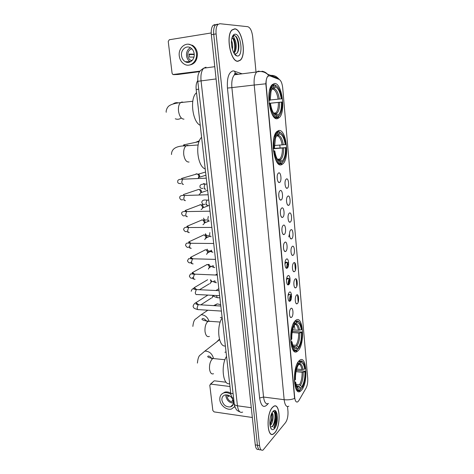 <?xml version="1.0" encoding="UTF-8"?>
<svg xmlns="http://www.w3.org/2000/svg" width="474" height="474" viewBox="0 0 474 474"><rect width="100%" height="100%" fill="white"/><g stroke="black" fill="none" stroke-linecap="round" stroke-linejoin="round"><path stroke-width="0.71" d="M298.087 350.671C305.321 343.946 303.087 314.037 295.729 320.371L295.421 320.625C287.961 326.58 290.118 357.722 297.459 351.228L298.087 350.671M281.592 164.668L282.948 163.803C289.958 158.085 286.166 128.176 278.57 130.581L276.834 131.612C269.635 137.733 274.215 168.418 281.592 164.668M277.509 118.636L279.328 117.593C286.065 111.84 281.953 82.31 274.393 83.513L272.189 84.68C265.256 90.866 270.192 121.22 277.509 118.636M301.583 390.12C308.384 382.779 306.696 354.493 299.722 360.24L298.993 360.904C291.996 367.504 293.572 396.993 300.546 391.103L301.583 390.12M296.6 295.012C298.721 293.039 299.491 301.991 297.352 303.621L296.825 303.858C295.189 304.136 294.674 297.773 296.161 295.551L296.6 295.012M295.195 278.973C297.34 277.112 298.122 286.16 295.96 287.677L295.474 287.884C293.821 288.192 293.228 281.823 294.709 279.559L295.195 278.973M293.779 262.756C295.942 261.014 296.736 270.162 294.55 271.561L294.111 271.738C292.44 272.076 291.771 265.689 293.24 263.39L293.779 262.756M292.339 246.362C294.532 244.738 295.332 253.981 293.122 255.267L292.731 255.415C291.042 255.788 290.295 249.377 291.759 247.043L292.339 246.362M290.894 229.789C293.104 228.278 293.91 237.628 291.682 238.789L291.338 238.908C289.632 239.317 288.802 232.876 290.26 230.506L290.894 229.789M288.773 236.911L289.501 233.866M289.424 213.027C291.658 211.641 292.476 221.091 290.218 222.128L289.928 222.223C288.21 222.662 287.297 216.185 288.749 213.786L289.424 213.027M288.032 218.182L288.02 217.027M287.943 196.076C290.201 194.814 291.03 204.371 288.749 205.278L288.5 205.355C286.77 205.823 285.775 199.305 287.22 196.87L287.943 196.076M286.545 201.414L286.521 200.04M286.444 178.935C288.725 177.797 289.561 187.461 287.256 188.237L287.06 188.297C285.318 188.794 284.24 182.235 285.674 179.759L286.444 178.935M285.052 184.433L285.004 182.887M290.852 308.515C293.062 306.4 293.868 315.488 291.64 317.26L291.048 317.527C289.365 317.787 288.867 311.365 290.402 309.072L290.852 308.515M289.389 292.227C291.617 290.23 292.434 299.414 290.183 301.067L289.638 301.304C287.931 301.594 287.357 295.172 288.891 292.831L289.389 292.227M287.908 275.755C290.165 273.871 290.989 283.162 288.713 284.696L288.216 284.898C286.492 285.224 285.834 278.789 287.357 276.413L287.908 275.755M286.486 280.809L286.527 279.518M286.409 259.094C288.69 257.335 289.525 266.732 287.22 268.142L286.776 268.314C285.034 268.675 284.293 262.217 285.81 259.805L286.409 259.094M284.981 264.373L285.016 262.786M284.898 242.25C287.203 240.614 288.044 250.112 285.715 251.398L285.318 251.54C283.565 251.937 282.735 245.455 284.246 243.008L284.898 242.25M283.464 247.718L283.482 245.899M283.363 225.209C285.692 223.698 286.551 233.309 284.199 234.458L283.849 234.583C282.077 235.009 281.165 228.492 282.664 226.009L283.363 225.209M281.935 230.844L281.935 228.841M281.817 207.973C284.169 206.593 285.034 216.31 282.658 217.329L282.362 217.424C280.572 217.886 279.577 211.339 281.064 208.815L281.817 207.973M280.389 213.768L280.365 211.605M280.247 190.536C282.628 189.286 283.505 199.116 281.1 200.004L280.863 200.075C279.056 200.573 277.965 193.973 279.447 191.413L280.247 190.536M278.825 196.479L278.771 194.186M278.665 172.903C281.07 171.784 281.953 181.726 279.524 182.478L279.34 182.526C277.521 183.059 276.348 176.411 277.811 173.81L278.665 172.903M277.249 178.976L277.166 176.577M288.607 262.466L288.056 262.685C287.143 263.645 286.711 265.363 286.758 267.851M290.041 278.582L289.549 278.795C288.553 279.861 288.121 281.728 288.245 284.406M291.445 294.532L291.006 294.739C289.94 295.942 289.513 297.956 289.721 300.777M290.509 300.706C290.189 298.845 290.402 297.429 291.16 296.463L291.575 296.339M289.004 284.4C288.79 282.623 289.033 281.325 289.721 280.519L290.106 280.401M287.499 267.881L288.245 264.415L288.613 264.285M298.881 400.53L297.791 401.828C296.197 402.633 295.166 401.158 294.692 397.402L266.169 85.142C265.878 80.953 266.424 78.003 267.804 76.284L269.665 75.775L279.168 79.442C281.005 80.497 282.184 83.335 282.711 87.951L307.721 378.282C307.946 382.21 307.383 385.498 306.038 388.153L298.881 400.53M233.623 398.356C232.13 398.089 231.17 396.418 230.755 393.349L196.171 89.497C195.809 85.634 196.331 82.695 197.741 80.681M289.721 280.519L290.1 280.537M274.932 432.679C281.212 425.646 280.093 401.922 273.652 406.36L272.42 407.421C266.003 413.885 266.975 438.527 273.439 434.018L274.932 432.679M237.954 61.288L240.342 60.216C246.67 54.966 242.161 28.914 234.719 28.819L231.964 29.945C225.476 35.58 230.743 62.307 237.954 61.288M288.844 406.2C286.444 407.379 284.88 405.211 284.157 399.689C287.884 400.103 291.368 399.689 294.603 398.444L265.837 83.791C266.044 80.207 266.655 77.706 267.68 76.302M274.025 428.052C276.419 422.061 276.881 416.326 275.424 410.845M217.453 24.109L215.51 24.903C213.94 26.763 213.341 29.892 213.721 34.294L257.418 445.234C257.939 448.967 259.106 450.454 260.907 449.702C259.106 450.454 257.939 448.967 257.418 445.234L213.721 34.294C213.341 29.892 213.94 26.763 215.51 24.903L217.453 24.109M294.739 262.786L295.385 270.227M296.149 278.949L296.789 286.302M297.542 294.929L298.176 302.211M256.013 72.06L252.689 36.735C251.913 30.905 250.272 27.557 247.766 26.692L219.829 23.712L217.886 24.506C216.328 26.366 215.735 29.501 216.108 33.909L259.568 445.596C260.09 449.328 261.251 450.821 263.04 450.069L285.544 422.595C287.404 419.792 288.21 416.024 287.967 411.284L287.522 406.591M273.978 427.998C276.389 421.955 276.834 416.213 275.311 410.774M273.539 411.349L273.439 411.017L273.539 411.349M215.095 24.512L213.134 25.306C211.558 27.16 210.96 30.283 211.339 34.673L255.267 444.873C255.794 448.6 256.967 450.087 258.774 449.34M272.432 407.551C266.08 413.95 267.046 438.337 273.439 433.87L274.92 432.549C281.135 425.593 280.033 402.106 273.652 406.496L272.432 407.551M272.005 412.795L272.289 413.304L271.821 413.132M272.289 413.304C274.008 414.288 273.16 422.95 270.393 425.397L270.079 425.676M271.685 413.411L272.183 414.614L271.999 420.106L269.955 424.852M274.523 428.573C279.257 423.288 277.551 405.785 272.834 411.592L271.691 413.393C269.303 418.032 269.232 427.317 271.566 429.207C272.491 430.007 273.474 429.8 274.523 428.573M270.358 426.908L272.503 426.458C273.64 425.285 274.487 423.43 275.044 420.894L275.187 413.843C274.636 411.835 273.818 411.13 272.728 411.728M275.424 427.175C276.822 422.826 277.355 418.37 277.029 413.814M273.119 411.29L273.415 411.349M273.753 411.556C275.862 413.002 275.204 423.063 272.035 426.831M271.566 413.66C272.035 417.167 271.483 420.764 269.913 424.443M272.858 411.562C273.877 411.017 274.63 411.675 275.116 413.535L274.914 421.007L272.651 426.618M272.029 414.086L271.691 420.337L270.571 423.952M232.918 405.021L232.42 404.974M213.59 381.369L210.776 384.124L229.973 386.506M226.104 382.234L214.521 380.829M210.776 384.124L209.786 385.19L212.85 410.555L214.118 411.9L252.34 417.493M221.903 400.163C223.224 405.015 226.092 407.255 230.506 406.876C232.704 406.099 233.718 404.387 233.546 401.739C232.272 396.945 229.446 394.688 225.079 394.961C222.78 395.707 221.719 397.443 221.903 400.163M225.932 394.824L225.914 396.341C226.951 400.631 229.493 402.894 233.546 403.131M228.107 395.115L228.421 396.679L229.434 395.701M232.983 399.677L232.1 400.548L233.386 400.868M227.147 394.883L227.058 396.489C228 400.151 230.163 401.94 233.558 401.869M230.72 393.07C228.717 391.998 226.785 391.672 224.919 392.105L222.051 393.817M230.897 394.332C228.628 392.816 226.388 392.3 224.184 392.792C221.026 393.799 219.575 396.163 219.835 399.878C220.309 405.448 226.874 410.579 231.567 408.997L234.796 406.508M234.31 407.196L234.855 406.674M231.78 405.608L232.45 405.661M234.737 28.985L232.011 30.105C225.594 35.68 230.802 62.13 237.936 61.122L240.3 60.062C246.563 54.865 242.096 29.08 234.737 28.985M231.496 40.645C232.586 43.199 232.9 46.126 232.432 49.444M232.307 36.812L233.569 36.717L235.009 39.905L232.722 37.997L231.875 38.204M235.009 39.905C236.793 43.383 236.698 50.902 234.215 52.756L233.883 52.993M232.219 38.074L233.481 38.975C234.6 40.563 235.222 42.903 235.353 45.996C235.388 48.923 234.82 51.109 233.652 52.561M236.745 55.891L237.427 56.009C243.435 56.619 241.26 34.246 235.252 34.187C233.688 34.146 232.556 35.52 231.851 38.311C230.24 44.479 233.238 55.049 236.745 55.891L234.583 53.793L235.163 53.941C237.563 53.704 238.795 51.056 238.86 46.002C238.706 42.097 237.871 39.028 236.354 36.806L234.458 35.378L232.402 36.581M233.836 35.437C237.19 34.928 240.069 47.619 237.166 53.005M232.882 38.358C234.784 42.399 235.234 46.861 234.227 51.743M237.385 38.667L238.819 46.174L238.677 48.941M235.851 55.025L235.554 55.168M234.049 39.929L235.228 46.511L235.151 48.852M219.426 339.165L216.754 341.867M296.659 369.015L301.879 369.56L304.723 369.074C303.822 363.748 302.181 361.781 299.793 363.173L299.675 361.887L298.697 361.241M296.327 370.289L305.446 371.237C305.606 376.972 304.77 381.967 302.939 386.215L301.979 387.939L301.873 386.677C304.03 382.951 305.06 377.991 304.96 371.788L302.122 372.28L296.043 371.634M296.126 384.378L299.503 384.769L301.873 386.677M226.542 356.347C220.629 365.513 223.011 385.747 229.647 383.656M294.307 380.255L294.947 380.101C294.822 372.801 296.037 367.119 298.584 363.072L297.98 362.456L297.145 363.795M303.082 362.302L301.82 360.951L299.07 361.277M301.979 387.939L300.83 388.348M304.723 369.074L305.209 368.529C304.693 364.885 303.721 362.574 302.288 361.591L299.675 361.887M298.584 363.072L298.697 364.358L297.642 366.266C296.066 370.028 295.338 374.442 295.462 379.514L294.947 380.101M304.96 371.788L305.446 371.237M299.793 363.173L298.691 364.269C300.765 363.179 302.199 364.915 303.005 369.483M295.16 386.547C296.398 390.114 298.004 391.275 299.983 390.037L300.907 389.213C298.199 391.163 296.297 389.059 295.201 382.903L294.52 383.069M295.201 382.903L295.717 382.317C296.197 385.398 297.032 387.382 298.235 388.259L300.794 387.945L300.907 389.213M294.366 381.327L295.717 382.317M300.794 387.945L298.419 386.026L296.576 385.812M224.925 352.271L226.039 351.945M220.665 304.693L217.27 303.87L213.632 305.611M292.671 329.809L298.424 330.236L301.31 329.768C300.386 324.234 298.691 321.994 296.244 323.055L296.126 321.733L294.976 321.082M292.339 331.35L302.045 332.073C302.216 337.464 301.47 342.157 299.823 346.168L298.496 348.514L298.377 347.217C300.599 343.751 301.654 338.869 301.553 332.564L298.667 333.032L292.144 332.529M292.766 345.048L295.983 345.327L298.377 347.217M222.17 317.93C216.103 326.562 218.55 347.359 225.363 345.967M294.923 328.79L294.23 325.484M290.615 339.668L291.267 339.526C291.137 332.09 292.381 326.503 295 322.77L294.39 322.154L293.074 324.252M299.396 322.373L297.974 320.957L295.509 321.117M298.496 348.514L297.334 348.971M301.31 329.768L301.808 329.288C301.221 325.188 300.107 322.622 298.46 321.585L296.126 321.733M295 322.77L295.118 324.098L293.714 326.58C292.304 330.123 291.664 334.265 291.8 339.005L291.267 339.526M301.553 332.564L302.045 332.073M296.244 323.055L294.858 324.453M291.611 346.559C292.997 350.375 294.751 351.578 296.86 350.179L297.394 349.652C294.609 351.234 292.654 348.817 291.528 342.412L290.84 342.566M291.528 342.412L292.061 341.884C292.6 345.386 293.566 347.596 294.958 348.514L297.275 348.349L297.394 349.652M290.692 341.043L292.061 341.884M297.275 348.349L294.976 346.458L293.246 346.304M220.321 317.699L222.093 317.236M199.412 140.742L195.602 142.354M276.626 131.831L278.712 131.671L280.01 132.382C282.842 133.65 284.761 137.673 285.775 144.457L285.212 144.617C284.169 138.029 282.261 134.415 279.494 133.775L278.291 135.351L276.502 135.967M274.452 145.5L285.212 144.617M273.19 148.451L286.047 147.61C286.213 151.674 285.816 155.211 284.862 158.227C284.133 160.431 283.197 161.907 282.048 162.653L281.923 161.184C284.418 159.063 285.609 154.595 285.49 147.775L273.208 148.741M277.592 159.489L279.654 159.4L281.923 161.184M201.616 137.312C194.796 143.225 197.563 166.753 205.212 168.928M273.16 147.924L273.877 147.829C273.729 139.771 275.139 134.681 278.096 132.572L277.444 131.968L276.461 132.69L274.108 137.152M277.444 131.968L276.443 132.045M281.532 133.318L278.712 131.671M282.048 162.653L283.061 161.752M281.52 163.323L280.572 163.37M278.096 132.572L278.232 134.077C277.094 134.734 276.17 136.192 275.459 138.455L274.482 147.663L273.877 147.829M279.494 133.775L279.364 132.276M285.49 147.775L286.047 147.61M276.407 136.133L278.232 134.077M278.392 163.85L280.128 163.755M275.311 158.938C276.792 162.227 278.445 163.826 280.276 163.749L280.809 163.08C277.669 162.778 275.459 158.79 274.173 151.111L273.451 151.206M274.173 151.111L274.778 150.933C275.744 156.882 277.438 160.396 279.873 161.48L280.679 161.598L280.809 163.08M273.403 150.839L274.778 150.933M280.679 161.598L279.038 160.07L277.823 159.815M273.297 84.899L274.559 84.757L275.388 85.403C278.522 86.748 280.667 91.204 281.811 98.77L281.236 98.841C280.158 91.98 278.197 88.004 275.347 86.908L274.132 88.579L271.946 89.319M270.18 99.99L281.236 98.841M269.084 103.32L282.095 102.017C282.249 105.826 281.917 109.144 281.088 111.965C280.318 114.453 279.287 116.017 277.983 116.663L277.847 115.146C280.418 113.393 281.645 109.038 281.52 102.094L269.09 103.368M273.954 113.505L275.767 113.428L277.847 115.146M196.544 92.75C189.529 97.928 192.379 122.162 200.247 125.278M274.316 113.476L274.464 113.002M268.835 100.381L269.564 100.298C269.416 92.08 270.861 87.133 273.907 85.462L273.249 84.858L271.839 85.806L269.522 90.587M273.249 84.858L271.892 85.012M276.994 86.321L274.559 84.757M277.983 116.663L277.45 117.374L278.534 116.598L279.423 115.443M277.45 117.374L276.265 117.481M273.907 85.462L274.049 87.015C272.763 87.554 271.75 89.094 271.01 91.63L270.186 100.221L269.564 100.298M275.347 86.908L275.21 85.361M281.52 102.094L282.095 102.017M271.898 89.296L274.049 87.015M274.701 117.742L276.164 117.611L276.703 116.9C273.474 116.1 271.193 111.692 269.872 103.682L269.137 103.765M271.43 112.794C272.882 115.834 274.458 117.439 276.164 117.611M269.872 103.682L270.494 103.599C271.59 110.264 273.486 114.169 276.188 115.3L276.567 115.378L276.703 116.9M269.131 103.705L270.494 103.599M276.567 115.378L275.021 113.938L273.99 113.606M217.365 297.648L214.781 296.819L212.708 295.332L212.862 295.972L211.919 297.998M213.347 296.155L212.85 296.629M210.397 279.867L211.179 281.52L210.16 283.624M211.86 281.36L211.167 282.226M205.443 265.434L207.067 264.486L208.027 264.747L209.484 266.927L208.382 269.102M208.264 264.427L208.993 264.528M210.225 266.299L209.455 267.721M203.749 250.663L205.343 249.751L206.391 250.047L207.778 252.186L206.581 254.437M206.765 249.733L207.381 249.875M208.388 250.977L207.725 253.08M203.601 234.861L204.738 235.205L206.048 237.302L204.762 239.625M205.041 234.908L205.858 235.151L206.8 236.662L205.971 238.292M201.847 219.829L203.068 220.209L204.3 222.265C204.371 223.485 203.915 224.285 202.925 224.658M203.299 219.93L204.176 220.203L205.064 221.684L204.199 223.361M200.069 204.644L201.373 205.064L202.534 207.073C202.605 208.359 202.114 209.182 201.065 209.538M201.539 204.804L202.475 205.106L203.31 206.551L202.404 208.276M196.87 190.027L198.837 189.363L199.655 189.76L200.757 191.733C200.816 193.078 200.295 193.925 199.187 194.263M199.755 189.523L200.751 189.855L201.539 191.271L200.585 193.042M195.122 174.468L196.467 173.804L197.919 174.302L198.956 176.227L198.209 178.384M197.96 174.088L199.003 174.45L199.75 175.83L198.748 177.655M290.189 294.686L288.773 294.336L288.127 295.195M289.892 294.674L288.784 294.632L288.05 295.723M290.39 298.513L289.673 298.661M289.94 296.872L290.752 296.706L290.426 295.521M289.454 280.798C289.004 278.659 288.293 277.865 287.321 278.404L286.527 279.542M287.345 278.688L286.539 279.915M288.939 282.717L288.216 282.86M288.453 281.058L289.336 280.881M288.002 264.705C287.54 262.602 286.829 261.796 285.869 262.282L285.046 263.425M285.893 262.572L285.028 263.876M287.475 266.743L286.752 266.88M287.902 264.883L286.865 262.596M286.954 265.073L287.878 264.895M187.627 62.402L186.969 61.715M199.661 71.645L177.857 74.501M211.22 32.955L169.289 39.757L168.24 41.475L172.092 73.316L172.874 74.531L200.016 71.13M181.524 55.654C181.927 58.438 183.183 60.459 185.287 61.715C189.564 64.322 195.01 59.54 194.174 53.793C193.795 51.074 192.592 49.071 190.566 47.785C186.199 44.971 180.641 49.883 181.524 55.654M190.418 47.702C187.586 49.302 186.294 51.98 186.531 55.736C186.922 58.48 188.16 60.476 190.246 61.715L190.429 61.81M194.204 54.155L189.096 54.048L189.44 57.046L193.949 57.105M191.869 48.804C188.996 49.729 187.633 51.98 187.769 55.553C188.083 57.745 189.073 59.339 190.732 60.334L191.869 60.773M188.539 65.151C194.453 64.588 197.403 60.696 197.374 53.473C196.87 49.8 195.247 47.092 192.515 45.338L188.504 44.248M196.479 53.449C195.969 49.776 194.346 47.056 191.609 45.303C185.654 41.416 178.058 48.135 179.279 55.985C179.83 59.789 181.548 62.538 184.433 64.239C190.228 67.735 197.599 61.265 196.479 53.449M189.067 54.593L194.227 54.504M186.163 61.715L186.667 62.254M188.788 61.715L189.381 62.218M191.668 60.334L191.905 60.737M266.169 85.142L265.873 85.178M233.089 393.651L230.755 393.349M198.689 89.201L196.171 89.497M268.053 403.706C263.977 408.659 261.162 406.751 259.616 398L227.449 88.069L231.887 87.613L263.556 397.034C264.32 402.473 265.967 404.624 268.503 403.487M227.449 88.069C226.874 77.73 228.8 71.989 233.226 70.851L242.131 73.808M236.455 73.831L234.464 74.773C232.272 77.286 231.413 81.564 231.887 87.613L254.218 85.03C253.774 78.868 254.591 74.519 256.677 71.977L258.573 71.035M265.837 83.791L254.218 85.03L284.157 399.689L263.556 397.034L259.616 398M278.996 79.377L278.102 78.257C276.064 76.148 273.611 75.194 270.731 75.39M259.556 71.213L260.309 71.503M268.657 75.704L267.46 74.122C265.914 72.481 264.065 71.515 261.903 71.219M278.516 130.593L278.611 131.677M279.808 145.139L280.057 147.947M281.42 163.329L281.544 164.685M216.108 33.909L211.339 34.673M259.568 445.596L255.267 444.873M238.309 74.288L237.492 73.997M236.265 73.843L235.424 73.286L234.529 71.07M206 67.184L203.737 68.179C201.438 70.679 200.543 74.892 201.059 80.811L237.438 405.791C238.244 411.071 239.98 413.174 242.647 412.09M251.291 407.711L237.438 405.791C235.548 405.489 234.488 404.867 234.251 403.913L234.233 403.759M239.814 411.835C237.948 411.106 236.733 410.235 236.159 409.222C234.766 406.597 234.132 404.826 234.251 403.913L197.8 81.327L216.079 78.939M214.769 66.692L203.737 68.179C200.692 70.081 199.021 71.841 198.719 73.458C197.966 74.726 197.658 77.351 197.8 81.327L197.806 81.338M273.788 427.803C276.164 421.712 276.573 415.988 275.021 410.644M274.079 428.105C276.443 422.174 276.929 416.45 275.536 410.922M213.549 373.743C211.511 374.484 210.178 372.985 209.555 369.246C209.259 364.613 210.225 361.147 212.453 358.848L212.974 358.504L215.226 358.735M197.415 363.09C197.842 358.439 198.861 355.696 200.466 354.86L204.869 351.104C209.206 351.151 212.074 353.557 213.472 358.303M301.879 369.56C301.31 366.118 300.273 364.34 298.774 364.228M299.503 384.769C301.304 381.617 302.175 377.458 302.122 372.28M300.51 385.285C302.394 381.997 303.307 377.636 303.242 372.203M296.878 386.511L299.432 386.547M296.866 386.482L298.419 386.026M209.407 336.421C207.191 337.275 205.728 335.657 205.029 331.581C204.727 326.853 205.716 323.44 207.997 321.348L210.657 321.366M192.859 326.408C193.333 321.953 194.381 319.405 196.005 318.753L201.142 314.718C204.809 314.914 207.399 316.988 208.921 320.922M298.424 330.236C297.791 326.438 296.647 324.483 294.982 324.358M295.983 345.327C297.832 342.394 298.727 338.294 298.667 333.032M299.562 330.153C298.727 325.354 297.234 323.392 295.083 324.263M297.002 345.824C298.94 342.761 299.87 338.472 299.805 332.949M293.447 346.719L295.894 346.95M293.459 346.737L294.869 346.447M189.067 162.031C186.418 162.209 184.647 159.774 183.758 154.731C183.397 150.542 184.155 147.58 186.033 145.844L187.088 145.34L188.83 145.642M183.965 146.045L183.479 145.352L183.74 144.86L185.612 145.885M282.131 144.985C281.224 139.528 279.607 136.5 277.29 135.908M279.387 159.388L279.761 159.08C281.609 157.024 282.492 153.38 282.409 148.143M277.017 135.665L276.389 136.168M283.339 144.86C282.397 139.131 280.715 135.961 278.291 135.351M280.46 159.803C282.646 157.901 283.695 153.979 283.618 148.024M277.675 159.614L279.216 160.212M277.782 159.762L278.131 159.803M183.977 119.158C181.252 119.039 179.433 116.373 178.514 111.147C178.153 107.118 178.84 104.268 180.582 102.585L181.933 101.993L183.361 102.283M181.05 118.15C179.249 119.371 177.323 119.584 175.279 118.79M173.075 103.99C174.699 102.728 176.494 102.366 178.473 102.894M278.102 99.179C277.166 93.491 275.507 90.161 273.119 89.189M275.281 113.387L275.963 112.865C277.675 110.898 278.481 107.42 278.392 102.437M272.823 88.697L271.827 89.444M279.328 99.048C278.357 93.07 276.626 89.586 274.132 88.579M276.372 113.772C278.617 112.19 279.696 108.368 279.613 102.307M273.871 113.452L275.086 113.997M221.388 311.074L198.671 309.623C197.854 309.925 197.338 309.326 197.119 307.827L198.126 304.711L198.997 304.735M197.794 309.534C193.795 308.509 193.623 308.023 193.072 306.293C193.576 304.521 194.547 303.295 195.993 302.608L198.434 304.586M219.64 295.687L196.876 294.514C196.035 294.834 195.501 294.218 195.27 292.671L196.283 289.573L197.137 289.614M196.011 289.804L193.505 288.494L194.257 287.641L196.562 289.466M195.033 279.269C194.18 279.565 193.635 278.931 193.404 277.355L194.387 274.304L195.258 274.333M194.115 274.535L191.976 273.089L192.503 272.52L194.666 274.191M193.161 263.864C192.302 264.131 191.751 263.467 191.514 261.873L192.468 258.869L193.356 258.893M192.195 259.112L190.323 257.696L190.732 257.246L192.74 258.757M191.271 248.305C190.4 248.536 189.843 247.849 189.606 246.237L190.536 243.275L191.431 243.286M190.252 243.529L188.616 242.19L188.942 241.811L190.785 243.162M189.357 232.574C188.48 232.775 187.917 232.059 187.674 230.429L188.575 227.514L189.487 227.508M188.285 227.787L186.869 226.542L187.135 226.222L188.8 227.402M187.426 216.677C186.537 216.843 185.974 216.103 185.725 214.449L186.596 211.582L187.52 211.57M186.3 211.872L185.091 210.752L185.304 210.468L186.786 211.481M185.476 200.615C184.576 200.745 184.007 199.975 183.758 198.304L184.599 195.484L185.53 195.454M183.503 184.38C182.597 184.469 182.016 183.669 181.767 181.98L182.579 179.202L183.515 179.16M219.883 297.808L218.17 297.719C217.394 298.016 216.902 297.411 216.695 295.9L216.677 295.533M216.476 282.682C215.682 282.984 215.178 282.362 214.959 280.809M214.74 267.508C213.94 267.78 213.43 267.135 213.211 265.564M212.986 252.18C212.18 252.417 211.665 251.741 211.44 250.159M211.214 236.686C210.397 236.893 209.875 236.194 209.65 234.589L209.899 232.586M209.425 221.038C208.601 221.21 208.074 220.481 207.849 218.858L208.311 216.411M207.618 205.218C206.782 205.355 206.249 204.602 206.018 202.961L207.002 200.052M205.787 189.233C204.946 189.333 204.407 188.551 204.176 186.892L204.958 184.125L205.805 184.09M204.158 183.557L204.851 184.131M173.49 74.643L178.058 74.495M278.617 164.028L282.948 163.803M275.009 117.979L279.328 117.593M288.802 294.621L291.024 294.727M291.172 296.451L291.569 296.469M288.245 264.415L288.601 264.427M287.315 278.718L289.549 278.795M285.81 262.632L288.056 262.685M278.208 181.85L279.34 182.526M279.749 199.394L280.863 200.075M281.283 216.742L282.362 217.424M282.794 233.895L283.849 234.583M284.293 250.859L285.318 251.54M285.781 267.638L286.776 268.314M287.256 284.228L288.216 284.898M288.707 300.635L289.638 301.304M290.153 316.869L291.048 317.527M286.018 187.668L287.06 188.297M287.481 204.727L288.5 205.355M288.927 221.595L289.928 222.223M290.366 238.28L291.338 238.908M291.788 254.787L292.731 255.415M293.193 271.11L294.111 271.738M294.591 287.262L295.474 287.884M295.972 303.242L296.825 303.858M297.121 390.689L300.54 391.103M293.773 350.896L297.459 351.228M237.142 73.897L235.424 73.286L234.749 73.44L234.464 74.773L256.677 71.977C259.675 71.177 262.513 71.408 265.191 72.682L267.46 74.122L278.102 78.257L279.464 79.591M217.886 24.506L213.134 25.306M270.589 427.607L271.566 429.207M275.187 413.843L275.116 413.535M271.691 420.337L271.999 420.106M210.438 384.141L214.189 380.847M233.35 404.044L230.506 406.876M224.919 392.105L224.184 392.792M233.789 52.815L234.215 52.756M235.228 46.511L235.353 45.996M204.869 351.104L219.569 339.68M298.792 361.129L299.213 361.17M302.288 361.591L301.82 360.951M296.629 385.943L298.27 386.138C298.436 386.411 298.081 386.618 297.192 386.766L298.235 388.259M224.966 359.736L212.974 358.504C209.378 357.852 207.63 357.189 207.731 356.513C207.742 356.045 209.698 355.002 212.097 359.179M201.142 314.718L207.849 310.209M214.598 305.671L217.27 303.87M298.46 321.585L297.974 320.957M294.976 346.458L293.874 347.045L294.958 348.514M220.232 322.059L208.246 321.188C202.765 320.62 201.776 319.381 201.948 319.156C202.671 317.764 204.495 318.658 207.428 321.84M183.74 144.86L199.056 141.625M198.144 144.973L186.033 145.844C176.316 145.808 171.475 148.706 171.499 154.524M277.409 159.217L279.761 159.08L279.654 159.4M275.939 132.732L276.461 132.69M280.01 132.382L279.417 131.784M279.038 160.07L278.558 160.105L279.873 161.48M192.77 101.264L180.582 102.585C175.179 103.208 171.41 104.256 169.277 105.72C166.925 107.142 165.746 111.414 166.25 112.261M273.611 113.085L275.963 112.865L275.767 113.428M271.288 85.871L271.839 85.806M278.031 116.64L278.534 116.598M275.388 85.403L274.766 84.805M275.021 113.938L276.188 115.3M197.883 304.912C197.196 303.947 196.497 303.633 195.792 303.964L198.162 304.687L220.819 306.044M195.993 302.608L207.908 295.083M200.822 304.847L211.12 298.193M219.065 290.657L196.283 289.573C194.02 289.193 193.066 288.897 193.433 288.696C192.474 288.625 191.733 289.484 191.218 291.273M194.257 287.641L207.624 279.755M199.507 289.727L209.348 283.79M217.293 275.104L190.507 273.942L189.345 276.099C190.418 278.434 191.614 278.878 192.942 277.438M192.503 272.52L207.162 264.492M209.01 264.622L208.027 264.747M194.139 279.174L192.622 278.605M212.405 265.831L211.914 266.11M211.256 266.477L210.047 267.152M215.51 259.385L188.628 258.674L187.455 260.771C188.516 262.952 189.689 263.425 190.981 262.199M190.732 257.246L205.532 249.762M207.416 249.958L206.391 250.047M192.284 263.757L191.016 263.301M211.487 250.888L208.323 252.529M213.697 243.494L190.536 243.275C186.193 242.895 186.246 242.866 185.547 245.277C186.709 247.464 187.864 247.973 189.008 246.8M188.942 241.811L203.885 234.885M205.858 235.151L204.738 235.205M205.71 234.707L205.242 234.92M190.406 248.18L189.327 247.789M209.461 236.396L206.575 237.758M211.872 227.425L188.575 227.514C185.494 226.821 183.841 227.526 183.616 229.623C184.724 231.608 185.855 232.147 187.011 231.241M187.135 226.222L202.226 219.859M204.176 220.203L203.068 220.209M204.312 219.64L203.565 219.954M188.516 232.438L187.591 232.1M208.951 221.062L204.809 222.851M210.023 211.185L186.596 211.582C182.97 211.244 181.323 211.985 181.666 213.798C182.537 215.818 183.651 216.387 184.996 215.51M185.304 210.468L200.543 204.685M202.475 205.106L201.373 205.064M203.239 204.318L201.871 204.833M186.602 216.535L185.808 216.233M209.354 205.325L203.02 207.796M208.151 194.761L184.599 195.484C181.181 195.193 179.545 195.969 179.693 197.812C180.31 199.69 181.4 200.289 182.964 199.613M198.837 189.363L183.45 194.547L184.013 195.507M200.751 189.855L199.655 189.76M184.676 200.455L183.995 200.188M207.653 190.347L201.201 192.592M206.261 178.159L182.579 179.202C179.089 179.136 177.466 179.954 177.703 181.649C177.59 183.071 178.657 183.705 180.908 183.551M197.119 173.881L181.578 178.461L181.957 179.243M199.003 174.45L197.919 174.302M205.568 172.026L198.428 174.142M182.727 184.208L182.14 183.971M205.929 175.226L199.364 177.235M215.954 290.509L218.84 288.678M286.675 278.41L287.285 278.428M213.744 281.917L215.664 282.617M214.212 280.845C213.987 281.894 211.706 282.178 210.794 279.879M215.392 275.009L217.169 273.966M285.064 262.329L285.781 262.347M212.346 266.898L213.946 267.431M212.388 265.831C211.38 267.229 210.249 266.743 208.981 264.373M215.054 259.325L215.474 259.094M210.817 251.635L212.21 252.085M210.539 250.657C210.32 251.516 206.984 251.131 207.209 249.117M209.23 236.194L210.456 236.585M208.679 235.329C207.529 236.265 206.445 235.726 205.42 233.706M207.594 220.582L208.684 220.92M206.8 219.835C205.046 220.404 203.98 219.835 203.607 218.129M208.761 200.099L206.83 200.152C203.666 199.631 201.983 200.378 201.782 202.386C202.558 204.318 203.595 204.916 204.898 204.181M205.923 204.792L206.901 205.094M206.937 184.048L204.958 184.125C201.569 183.977 199.892 184.759 199.933 186.483C199.981 187.994 201 188.622 202.985 188.362M204.223 188.824L205.094 189.102M203.559 183.58L204.17 184.167M190.246 61.715L185.287 61.715M192.284 60.34L190.732 60.334M192.515 45.338L191.609 45.303"/></g></svg>
